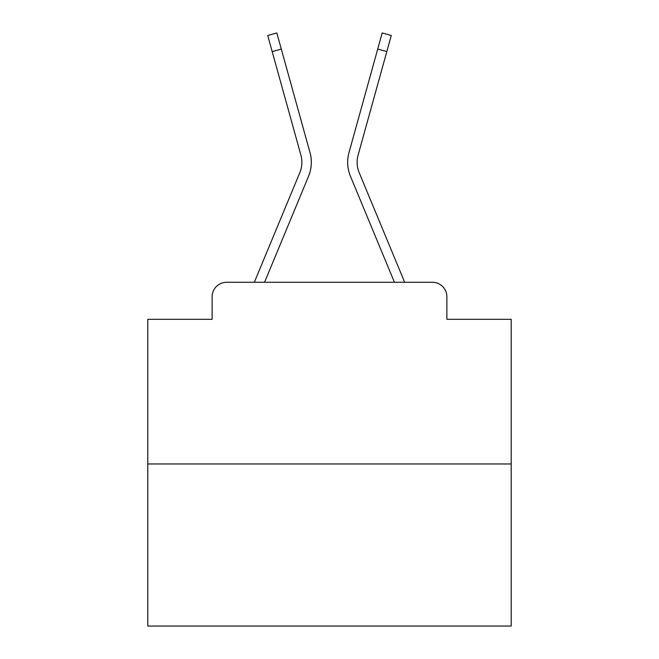 <?xml version="1.0" encoding="UTF-8"?>
<svg xmlns="http://www.w3.org/2000/svg" width="659" height="659" viewBox="0 0 659 659"><rect width="100%" height="100%" fill="white"/><g stroke="black" fill="none" stroke-linecap="round" stroke-linejoin="round"><path stroke-width="0.99" d="M212.116 296.789L212.116 319.327L212.116 296.789A14.539 14.539 0 0 1 226.655 282.258L254.456 282.258A45.792 45.792 0 0 1 255.585 279.243L299.829 172.633A26.895 26.895 0 0 0 300.899 155.137L267.719 35.479L276.821 32.95L281.294 49.063L272.183 51.583M511.211 463.969L147.789 463.969L147.789 626.05L511.211 626.05L511.211 319.327L446.884 319.327L446.884 296.789A14.539 14.539 0 0 0 432.345 282.258L226.655 282.258M147.789 463.969L147.789 319.327L212.116 319.327M281.294 49.063L310.01 152.616A36.344 36.344 0 0 1 308.552 176.258L264.572 282.258L308.552 176.258L264.572 282.258L308.552 176.258L264.572 282.258L308.552 176.258L264.572 282.258L308.552 176.258L264.572 282.258L308.552 176.258L264.572 282.258L308.552 176.258L264.572 282.258L308.552 176.258L264.572 282.258L308.552 176.258L264.572 282.258L308.552 176.258L264.572 282.258L308.552 176.258L264.572 282.258L308.552 176.258L264.572 282.258L308.552 176.258L264.572 282.258L308.552 176.258L264.572 282.258L308.552 176.258L264.572 282.258L308.552 176.258L264.572 282.258L308.552 176.258L264.572 282.258L308.552 176.258L264.572 282.258L308.552 176.258L264.572 282.258L308.552 176.258L264.572 282.258L308.552 176.258L264.572 282.258L308.552 176.258L264.572 282.258L272.81 282.258M386.19 282.258L394.428 282.258L350.448 176.258A36.344 36.344 0 0 1 348.99 152.616L382.179 32.95L391.281 35.479L386.817 51.583L377.706 49.063M386.817 51.583L358.101 155.137A26.895 26.895 0 0 0 359.171 172.633A26.895 26.895 0 0 1 358.101 155.137A26.895 26.895 0 0 0 359.171 172.633A26.895 26.895 0 0 1 358.101 155.137A26.895 26.895 0 0 0 359.171 172.633A26.895 26.895 0 0 1 358.101 155.137A26.895 26.895 0 0 0 359.171 172.633A26.895 26.895 0 0 1 358.101 155.137A26.895 26.895 0 0 0 359.171 172.633A26.895 26.895 0 0 1 358.101 155.137A26.895 26.895 0 0 0 359.171 172.633A26.895 26.895 0 0 1 358.101 155.137A26.895 26.895 0 0 0 359.171 172.633A26.895 26.895 0 0 1 358.101 155.137A26.895 26.895 0 0 0 359.171 172.633A26.895 26.895 0 0 1 358.101 155.137A26.895 26.895 0 0 0 359.171 172.633A26.895 26.895 0 0 1 358.101 155.137A26.895 26.895 0 0 0 359.171 172.633A26.895 26.895 0 0 1 358.101 155.137A26.895 26.895 0 0 0 359.171 172.633A26.895 26.895 0 0 1 358.101 155.137A26.895 26.895 0 0 0 359.171 172.633A26.895 26.895 0 0 1 358.101 155.137A26.895 26.895 0 0 0 359.171 172.633A26.895 26.895 0 0 1 358.101 155.137A26.895 26.895 0 0 0 359.171 172.633A26.895 26.895 0 0 1 358.101 155.137A26.895 26.895 0 0 0 359.171 172.633A26.895 26.895 0 0 1 358.101 155.137A26.895 26.895 0 0 0 359.171 172.633A26.895 26.895 0 0 1 358.101 155.137A26.895 26.895 0 0 0 359.171 172.633A26.895 26.895 0 0 1 358.101 155.137A26.895 26.895 0 0 0 359.171 172.633A26.895 26.895 0 0 1 358.101 155.137A26.895 26.895 0 0 0 359.171 172.633A26.895 26.895 0 0 1 358.101 155.137A26.895 26.895 0 0 0 359.171 172.633A26.895 26.895 0 0 1 358.101 155.137A26.895 26.895 0 0 0 359.171 172.633A26.895 26.895 0 0 1 358.101 155.137A26.895 26.895 0 0 0 359.171 172.633L403.415 279.243A45.792 45.792 0 0 1 404.544 282.258L432.345 282.258M446.884 319.327L446.884 296.789M299.829 172.633A26.895 26.895 0 0 0 300.899 155.137A26.895 26.895 0 0 1 299.829 172.633A26.895 26.895 0 0 0 300.899 155.137A26.895 26.895 0 0 1 299.829 172.633A26.895 26.895 0 0 0 300.899 155.137A26.895 26.895 0 0 1 299.829 172.633A26.895 26.895 0 0 0 300.899 155.137A26.895 26.895 0 0 1 299.829 172.633A26.895 26.895 0 0 0 300.899 155.137A26.895 26.895 0 0 1 299.829 172.633A26.895 26.895 0 0 0 300.899 155.137A26.895 26.895 0 0 1 299.829 172.633A26.895 26.895 0 0 0 300.899 155.137A26.895 26.895 0 0 1 299.829 172.633A26.895 26.895 0 0 0 300.899 155.137A26.895 26.895 0 0 1 299.829 172.633A26.895 26.895 0 0 0 300.899 155.137A26.895 26.895 0 0 1 299.829 172.633A26.895 26.895 0 0 0 300.899 155.137A26.895 26.895 0 0 1 299.829 172.633A26.895 26.895 0 0 0 300.899 155.137A26.895 26.895 0 0 1 299.829 172.633A26.895 26.895 0 0 0 300.899 155.137A26.895 26.895 0 0 1 299.829 172.633A26.895 26.895 0 0 0 300.899 155.137A26.895 26.895 0 0 1 299.829 172.633A26.895 26.895 0 0 0 300.899 155.137A26.895 26.895 0 0 1 299.829 172.633A26.895 26.895 0 0 0 300.899 155.137A26.895 26.895 0 0 1 299.829 172.633A26.895 26.895 0 0 0 300.899 155.137A26.895 26.895 0 0 1 299.829 172.633A26.895 26.895 0 0 0 300.899 155.137A26.895 26.895 0 0 1 299.829 172.633A26.895 26.895 0 0 0 300.899 155.137A26.895 26.895 0 0 1 299.829 172.633A26.895 26.895 0 0 0 300.899 155.137A26.895 26.895 0 0 1 299.829 172.633A26.895 26.895 0 0 0 300.899 155.137A26.895 26.895 0 0 1 299.829 172.633A26.895 26.895 0 0 0 300.899 155.137A26.895 26.895 0 0 1 299.829 172.633M394.428 282.258L350.448 176.258L394.428 282.258"/></g></svg>

